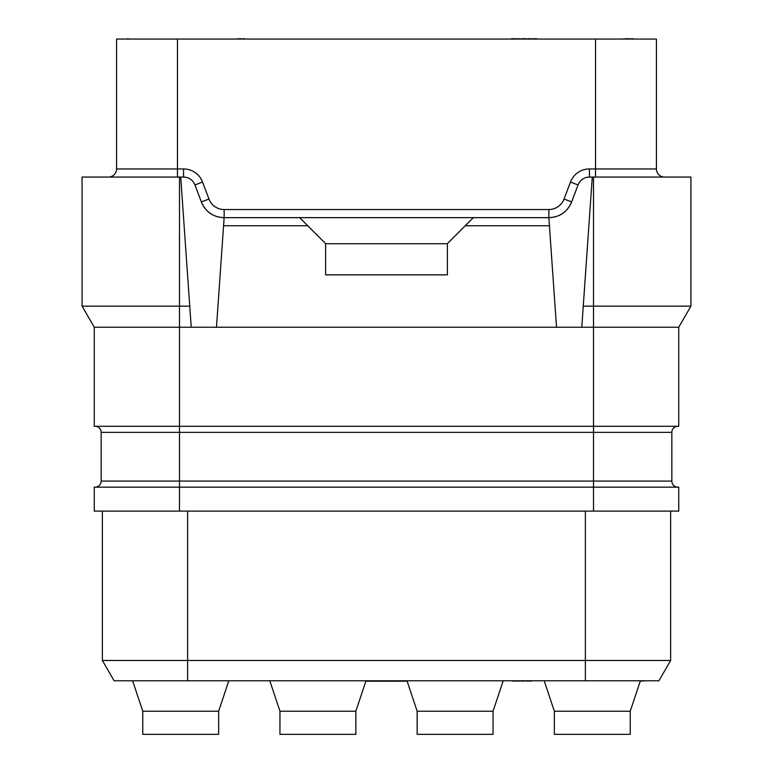 <?xml version="1.0" encoding="UTF-8"?>
<svg xmlns="http://www.w3.org/2000/svg" width="773" height="773" viewBox="0 0 773 773"><rect width="100%" height="100%" fill="white"/><g stroke="black" fill="none" stroke-linecap="round" stroke-linejoin="round"><path stroke-width="1.16" d="M179.491 511.108L179.491 481.077L593.509 481.077L593.509 487.164L94.258 487.164L94.258 511.108L678.742 511.108L678.742 487.164L593.509 487.164L593.509 511.108M102.374 511.108L102.374 660.48L187.617 660.48L187.617 680.771L114.095 680.771L658.905 680.771L544.192 680.771L554.338 711.218L554.338 734.35L630.237 734.35L630.237 711.218L640.382 680.771M102.374 660.48L114.095 680.771L102.374 660.48M187.617 511.108L187.617 660.48L670.626 660.48L658.905 680.771L670.626 660.48L670.626 511.108M101.157 432.368L593.509 432.368L593.509 481.077L671.843 481.077A6.087 6.087 0 0 0 677.931 487.164A6.087 6.087 0 0 1 671.843 481.077L671.843 432.368A6.087 6.087 0 0 1 677.931 426.281A6.087 6.087 0 0 0 671.843 432.368L593.509 432.368L593.509 426.281L94.258 426.281L94.258 327.24L179.491 327.24L179.491 481.077L101.157 481.077L101.157 432.368A6.087 6.087 0 0 0 95.069 426.281M95.069 487.164A6.087 6.087 0 0 0 101.157 481.077A6.087 6.087 0 0 1 95.069 487.164M678.742 327.24L593.509 327.24L593.509 426.281L678.742 426.281L678.742 327.24L690.917 306.147L593.509 306.147L593.509 177.056L690.917 177.056L690.917 306.147M220.16 217.319A24.349 24.349 0 0 0 224.141 217.648L216.479 327.24L179.491 327.24L179.491 306.147L82.083 306.147L82.083 177.056L183.549 177.056L183.549 168.939A20.291 20.291 0 0 1 202.536 182.061L208.961 199.038A16.233 16.233 0 0 0 224.141 209.531L548.859 209.531A16.233 16.233 0 0 0 564.039 199.038L570.464 182.061A20.291 20.291 0 0 1 589.451 168.939L595.539 168.939L595.539 39.056L656.422 39.056L656.422 168.939A8.117 8.117 0 0 0 664.538 177.056A8.117 8.117 0 0 1 656.422 168.939L595.539 168.939L595.539 177.056M216.479 327.24L581.779 327.24L583.257 306.147L593.509 306.147L593.509 327.24L581.779 327.24M94.258 327.24L82.083 306.147M583.257 306.147L592.282 177.056L593.509 177.056M183.549 177.056C189.008 177.278 192.806 179.906 194.941 184.931L201.367 201.908C205.637 211.957 213.232 217.203 224.141 217.648L548.859 217.648C559.768 217.203 567.363 211.957 571.634 201.908L578.059 184.931L570.464 182.061M592.282 177.056L589.451 177.056C583.992 177.278 580.194 179.906 578.059 184.931M548.859 209.531L548.859 217.648A24.349 24.349 0 0 0 552.84 217.319A24.349 24.349 0 0 1 548.859 217.648L556.521 327.24M473.356 217.648L447.383 243.63L447.383 274.869L325.617 274.869L325.617 243.63L307.76 225.764L223.571 225.764M465.24 225.764L549.429 225.764M553.69 217.165A24.349 24.349 0 0 0 556.434 216.44A24.349 24.349 0 0 1 553.69 217.165M556.531 216.411A24.349 24.349 0 0 0 559.71 215.097A24.349 24.349 0 0 1 556.531 216.411M559.894 215.01A24.349 24.349 0 0 0 565.266 211.29A24.349 24.349 0 0 1 559.894 215.01M565.411 211.164A24.349 24.349 0 0 0 567.759 208.652A24.349 24.349 0 0 1 565.411 211.164M567.826 208.565A24.349 24.349 0 0 0 569.479 206.256A24.349 24.349 0 0 1 567.826 208.565M571.634 201.908A24.349 24.349 0 0 1 569.923 205.512A24.349 24.349 0 0 0 571.634 201.908L564.039 199.038M208.961 199.038L201.367 201.908A24.349 24.349 0 0 0 203.077 205.512M203.521 206.256A24.349 24.349 0 0 0 205.174 208.565M205.241 208.652A24.349 24.349 0 0 0 207.589 211.164M207.734 211.29A24.349 24.349 0 0 0 213.106 215.01M213.29 215.097A24.349 24.349 0 0 0 216.469 216.411M216.566 216.44A24.349 24.349 0 0 0 219.31 217.165M299.644 217.648L307.76 225.764M447.383 243.737L325.617 243.737M191.221 327.24L180.718 177.056M179.491 177.056L179.491 306.147L189.743 306.147M578.909 183.124A12.175 12.175 0 0 1 579.963 181.597A12.175 12.175 0 0 0 578.909 183.124M585.654 177.664A12.175 12.175 0 0 1 587.461 177.22A12.175 12.175 0 0 0 585.654 177.664M108.462 177.056A8.117 8.117 0 0 0 116.578 168.939A8.117 8.117 0 0 1 108.462 177.056A8.117 8.117 0 0 0 116.578 168.939L116.578 39.056L595.539 39.056M185.539 177.22A12.175 12.175 0 0 1 187.346 177.664M193.037 181.597A12.175 12.175 0 0 1 194.091 183.124M554.338 711.218L630.237 711.218M218.662 711.218L142.763 711.218L142.763 734.35L218.662 734.35L218.662 711.218L228.808 680.771M355.851 711.218L279.952 711.218L279.952 734.35L355.851 734.35L355.851 711.218L366.006 680.771M493.048 711.218L417.149 711.218L417.149 734.35L493.048 734.35L493.048 711.218L503.194 680.771M345.908 39.056L427.092 39.056M244.442 39.056L276.908 39.056M240.374 39.056L244.442 38.65M236.316 39.056L240.374 38.65M536.684 39.056L548.859 39.056M536.008 39.056L536.684 38.65M535.331 39.056L536.008 38.65M532.626 39.056L535.331 38.65M529.911 39.056L532.626 38.65M525.176 39.056L529.911 38.65M523.823 39.056L525.176 38.65M519.089 39.056L523.823 38.65M516.383 39.056L519.089 38.65M513.678 39.056L516.383 38.65M513.001 39.056L513.678 38.65M512.325 39.056L513.001 38.65M151.083 39.056L128.086 39.056M126.733 39.056L128.086 38.65M632.739 39.056L648.982 39.056M628.681 39.056L632.739 38.65M621.917 39.056L628.681 38.65M511.649 39.056L512.325 38.65M510.972 39.056L511.649 38.65M407.129 681.177L365.871 681.177M242.819 680.771L236.316 680.771M512.325 680.771L512.866 680.771M513.407 680.771L512.866 681.177M515.572 680.771L513.407 681.177M517.736 680.771L515.572 681.177M521.524 680.771L517.736 681.177M522.606 680.771L521.524 681.177M526.394 680.771L522.606 681.177M528.558 680.771L526.394 681.177M530.722 680.771L528.558 681.177M531.264 680.771L530.722 681.177M531.814 680.771L531.264 681.177M131.603 680.771L132.753 681.177M643.561 680.771L640.247 681.177M644.238 680.771L643.696 681.177M585.383 511.108L585.383 680.771M224.141 217.648L224.141 209.531M589.451 177.056L589.451 168.939M116.578 168.939L183.549 168.939M177.461 177.056L177.461 39.056M194.941 184.931L202.536 182.061M142.763 711.218L132.618 680.771M279.952 711.218L269.806 680.771M417.149 711.218L406.994 680.771"/></g></svg>
